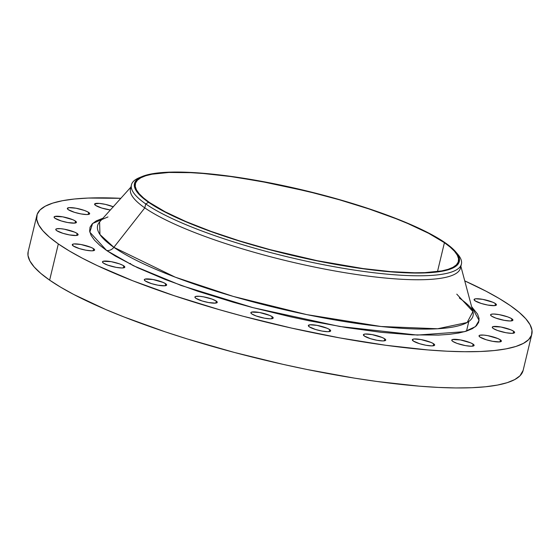 <?xml version="1.0" encoding="UTF-8"?>
<svg xmlns="http://www.w3.org/2000/svg" width="560" height="560" viewBox="0 0 560 560"><rect width="100%" height="100%" fill="white"/><g stroke="black" fill="none" stroke-linecap="round" stroke-linejoin="round"><path stroke-width="0.84" d="M329.7 329.609A11.487 2.268 -166.5 0 1 330.666 330.897A11.487 2.268 -166.5 0 1 321.58 330.988A11.487 2.268 -166.5 0 1 309.295 326.823L315.518 329.483L322 331.065L327.635 331.688L329.945 331.45L330.673 330.722L329.7 329.609L327.166 328.286L316.995 325.367L310.016 324.793L308.315 325.71L309.295 326.823A11.487 2.268 -166.5 0 1 308.322 325.535A11.487 2.268 -166.5 0 1 317.415 325.444A11.487 2.268 -166.5 0 1 329.7 329.609L329.217 331.604L329.7 329.609M272.23 316.729A11.487 2.268 -166.5 0 1 273.196 318.024A11.487 2.268 -166.5 0 1 264.11 318.108A11.487 2.268 -166.5 0 1 251.825 313.943L256.088 315.952L264.53 318.185L270.165 318.815L272.482 318.577L273.21 317.842L272.23 316.729L269.703 315.406L259.525 312.487L251.573 312.102L250.852 312.837L251.825 313.943A11.487 2.268 -166.5 0 1 250.859 312.655A11.487 2.268 -166.5 0 1 259.945 312.571A11.487 2.268 -166.5 0 1 272.23 316.729L271.747 318.731L272.23 316.729M216.286 301.091A11.487 2.268 -166.5 0 1 217.252 302.379A11.487 2.268 -166.5 0 1 208.166 302.47A11.487 2.268 -166.5 0 1 195.881 298.305L202.111 300.965L208.586 302.547L215.558 303.121L217.259 302.204L216.286 301.091L212.023 299.089L203.581 296.849L199.598 296.303L195.629 296.464L194.901 297.192L195.881 298.305A11.487 2.268 -166.5 0 1 194.908 297.017A11.487 2.268 -166.5 0 1 204.001 296.926A11.487 2.268 -166.5 0 1 216.286 301.091L215.803 303.093L216.286 301.091M165.669 283.752A11.487 2.268 -166.5 0 1 166.642 285.04A11.487 2.268 -166.5 0 1 157.556 285.131A11.487 2.268 -166.5 0 1 145.271 280.966L151.494 283.626L157.976 285.208L164.948 285.782L166.649 284.865L165.669 283.752L163.142 282.429L152.964 279.51L145.019 279.125L144.291 279.853L145.271 280.966A11.487 2.268 -166.5 0 1 144.298 279.678A11.487 2.268 -166.5 0 1 153.384 279.587A11.487 2.268 -166.5 0 1 165.669 283.752L165.193 285.754L165.669 283.752M123.844 265.902A11.487 2.268 -166.5 0 1 124.81 267.19A11.487 2.268 -166.5 0 1 115.724 267.274A11.487 2.268 -166.5 0 1 103.439 263.116L107.702 265.118L116.144 267.358L121.779 267.981L124.096 267.743L124.817 267.008L122.752 265.251L119.581 263.893L111.139 261.653L103.187 261.268L102.459 262.003L103.439 263.116A11.487 2.268 -166.5 0 1 102.473 261.821A11.487 2.268 -166.5 0 1 111.559 261.737A11.487 2.268 -166.5 0 1 123.844 265.902L123.361 267.897L123.844 265.902M93.646 248.745A11.487 2.268 -166.5 0 1 94.619 250.033A11.487 2.268 -166.5 0 1 85.526 250.124A11.487 2.268 -166.5 0 1 73.241 245.959L79.471 248.619L85.946 250.201L91.581 250.824L93.898 250.586L94.626 249.858L93.646 248.745L91.119 247.422L80.941 244.503L73.969 243.929L72.415 244.426L73.241 245.959A11.487 2.268 -166.5 0 1 72.275 244.671A11.487 2.268 -166.5 0 1 81.361 244.58A11.487 2.268 -166.5 0 1 93.646 248.745L93.17 250.74L93.646 248.745M77.14 233.457A11.487 2.268 -166.5 0 1 78.113 234.745A11.487 2.268 -166.5 0 1 69.02 234.836A11.487 2.268 -166.5 0 1 56.735 230.671L62.965 233.331L69.447 234.913L76.419 235.487L78.12 234.57L77.14 233.457L74.613 232.134L64.435 229.215L60.459 228.669L56.49 228.83L55.762 229.558L56.735 230.671A11.487 2.268 -166.5 0 1 55.769 229.383A11.487 2.268 -166.5 0 1 64.855 229.292A11.487 2.268 -166.5 0 1 77.14 233.457L76.664 235.459L77.14 233.457M75.453 221.081A11.487 2.268 -166.5 0 1 76.426 222.369A11.487 2.268 -166.5 0 1 67.333 222.46A11.487 2.268 -166.5 0 1 55.048 218.295L61.278 220.955L67.753 222.537L74.732 223.111L76.433 222.194L75.453 221.081L72.926 219.758L62.748 216.839L54.796 216.454L54.075 217.182L55.048 218.295A11.487 2.268 -166.5 0 1 54.082 217.007A11.487 2.268 -166.5 0 1 63.168 216.916A11.487 2.268 -166.5 0 1 75.453 221.081L74.977 223.083L75.453 221.081M88.697 212.464A11.487 2.268 -166.5 0 1 89.663 213.752A11.487 2.268 -166.5 0 1 80.577 213.843A11.487 2.268 -166.5 0 1 68.292 209.678L74.522 212.338L80.997 213.92L86.632 214.543L88.949 214.305L89.67 213.577L87.605 211.813L84.434 210.462L75.992 208.222L69.02 207.648L67.312 208.565L68.292 209.678A11.487 2.268 -166.5 0 1 67.326 208.39A11.487 2.268 -166.5 0 1 76.412 208.299A11.487 2.268 -166.5 0 1 88.697 212.464L88.214 214.459L88.697 212.464M110.369 209.972A11.487 2.268 -166.5 0 1 95.564 205.394L101.794 208.054L110.369 209.972M384.769 338.842A11.487 2.268 -166.5 0 1 385.735 340.13A11.487 2.268 -166.5 0 1 376.649 340.221A11.487 2.268 -166.5 0 1 364.364 336.056L370.594 338.716L377.069 340.298L382.704 340.921L385.021 340.683L385.742 339.955L384.769 338.842L382.242 337.519L372.064 334.6L365.092 334.026L363.538 334.523L364.364 336.056A11.487 2.268 -166.5 0 1 363.398 334.768A11.487 2.268 -166.5 0 1 372.484 334.677A11.487 2.268 -166.5 0 1 384.769 338.842L384.286 340.837L384.769 338.842M433.692 343.805A11.487 2.268 -166.5 0 1 434.658 345.093A11.487 2.268 -166.5 0 1 425.572 345.184A11.487 2.268 -166.5 0 1 413.287 341.019L419.517 343.679L425.992 345.261L431.627 345.884L433.944 345.646L434.665 344.918L433.692 343.805L431.165 342.482L420.987 339.563L414.015 338.989L412.461 339.486L413.287 341.019A11.487 2.268 -166.5 0 1 412.321 339.731A11.487 2.268 -166.5 0 1 421.407 339.64A11.487 2.268 -166.5 0 1 433.692 343.805L433.209 345.8L433.692 343.805M473.13 344.155A11.487 2.268 -166.5 0 1 474.103 345.45A11.487 2.268 -166.5 0 1 465.017 345.534A11.487 2.268 -166.5 0 1 452.732 341.369L456.995 343.378L465.437 345.618L471.065 346.241L473.382 346.003L474.11 345.268L473.13 344.155L470.603 342.832L460.425 339.913L452.48 339.528L451.752 340.263L452.732 341.369A11.487 2.268 -166.5 0 1 451.759 340.081A11.487 2.268 -166.5 0 1 460.845 339.997A11.487 2.268 -166.5 0 1 473.13 344.155L472.654 346.157L473.13 344.155M500.402 339.878A11.487 2.268 -166.5 0 1 501.375 341.166A11.487 2.268 -166.5 0 1 492.282 341.257A11.487 2.268 -166.5 0 1 479.997 337.092L486.227 339.752L492.702 341.334L499.681 341.908L501.382 340.991L500.402 339.878L497.875 338.555L487.697 335.636L483.721 335.09L479.745 335.251L479.024 335.979L479.997 337.092A11.487 2.268 -166.5 0 1 479.031 335.804A11.487 2.268 -166.5 0 1 488.117 335.713A11.487 2.268 -166.5 0 1 500.402 339.878L499.926 341.873L500.402 339.878M513.646 331.254A11.487 2.268 -166.5 0 1 514.612 332.549A11.487 2.268 -166.5 0 1 505.526 332.633A11.487 2.268 -166.5 0 1 493.241 328.475L497.504 330.477L505.946 332.717L511.581 333.34L513.898 333.102L514.626 332.367L513.646 331.254L511.119 329.931L500.941 327.012L492.989 326.627L492.268 327.362L493.241 328.475A11.487 2.268 -166.5 0 1 492.275 327.18A11.487 2.268 -166.5 0 1 501.361 327.096A11.487 2.268 -166.5 0 1 513.646 331.254L513.17 333.256L513.646 331.254M511.959 318.885A11.487 2.268 -166.5 0 1 512.925 320.173A11.487 2.268 -166.5 0 1 503.839 320.264A11.487 2.268 -166.5 0 1 491.554 316.099L495.817 318.101L504.259 320.341L509.894 320.964L512.211 320.726L512.932 319.991L510.867 318.234L507.696 316.876L499.254 314.643L493.619 314.013L491.302 314.251L490.574 314.986L491.554 316.099A11.487 2.268 -166.5 0 1 490.581 314.811A11.487 2.268 -166.5 0 1 499.674 314.72A11.487 2.268 -166.5 0 1 511.959 318.885L511.476 320.88L511.959 318.885M495.453 303.597A11.487 2.268 -166.5 0 1 496.419 304.885A11.487 2.268 -166.5 0 1 487.333 304.976A11.487 2.268 -166.5 0 1 475.048 300.811L481.278 303.471L487.753 305.053L494.725 305.627L496.433 304.71L495.453 303.597L492.926 302.274L482.748 299.355L475.776 298.781L474.222 299.278L475.048 300.811A11.487 2.268 -166.5 0 1 474.082 299.523A11.487 2.268 -166.5 0 1 483.168 299.432A11.487 2.268 -166.5 0 1 495.453 303.597L494.97 305.592L495.453 303.597M102.977 218.211L96.362 220.857L92.267 223.811L90.02 227.255L89.642 231.154L91.14 235.473L94.5 240.17L99.687 245.203L106.652 250.516L115.332 256.067L137.466 267.652L165.249 279.517L197.61 291.193L233.303 302.239L251.972 307.391L290.066 316.708L309.127 320.782L346.346 327.565L381.178 332.318L412.293 334.866L438.487 335.097L449.421 334.341L458.759 333.018L466.424 331.128L472.332 328.692L476.427 325.745L478.681 322.301L479.052 318.402L477.554 314.083L471.632 306.719L479.101 320.439L475.412 326.669L464.604 331.667L417.319 335.076L339.696 326.473L253.043 307.671L181.181 285.495L133.448 265.734L106.652 250.516A7.952 6.951 124.8 0 0 113.869 247.324L175.294 277.186L233.352 296.443L306.775 314.615L381.031 326.501L437.612 328.762L467.145 322.504L472.934 311.605L456.771 294.14M142.212 176.498L139.286 177.702A169.673 33.537 13.5 0 0 145.747 203.924L148.561 202.3A167.027 33.012 -166.5 0 1 142.212 176.498A167.027 33.012 -166.5 0 1 288.05 186.655A167.027 33.012 -166.5 0 1 445.207 242.802L445.207 242.802A167.027 33.012 -166.5 0 1 455.616 251.734A167.027 33.012 -166.5 0 1 348.075 266.525A167.027 33.012 -166.5 0 1 148.561 202.3L145.747 203.924A169.673 33.537 -166.5 0 1 131.432 184.884A169.673 33.537 -166.5 0 1 140.819 177.114M131.432 184.884L130.487 188.839A169.673 33.537 13.5 0 0 144.795 207.879L145.747 203.924L144.795 207.879A169.673 33.537 -166.5 0 1 131.264 186.935M107.968 216.937L92.596 223.496L89.831 232.162L106.652 250.516A7.952 6.951 -55.2 0 0 113.869 247.324L99.946 234.521L99.596 221.97A193.067 38.164 13.5 0 0 113.869 247.324L144.795 207.879L113.869 247.324A193.067 38.164 13.5 0 0 330.099 319.109A193.067 38.164 13.5 0 0 472.934 311.605L472.283 310.107C470.827 307.188 466.508 303.149 459.326 297.99M36.869 215.362L28.175 251.587A254.513 50.309 13.5 0 0 49.637 280.147L58.331 243.922A254.513 50.309 -166.5 0 1 36.869 215.362A254.513 50.309 -166.5 0 1 120.834 198.317L88.291 198.051L74.389 199.01L62.51 200.704L52.759 203.105L45.248 206.199L40.033 209.951L37.177 214.333L36.694 219.289L38.605 224.784L42.875 230.762L49.469 237.16L58.331 243.922L49.637 280.147L60.676 287.203L73.78 294.49L105.679 309.477L124.166 317.023L165.326 331.877L187.6 339.038L234.472 352.478L282.926 364.329L307.167 369.509L354.508 378.14L377.146 381.5L419.293 386.169L438.389 387.422L455.917 387.947L471.709 387.723L485.611 386.764L497.49 385.07L507.241 382.669L514.752 379.575L519.967 375.823L523.145 370.37M464.751 280.882A254.513 50.309 -166.5 0 1 510.363 305.634A254.513 50.309 -166.5 0 1 531.825 334.194A254.513 50.309 -166.5 0 1 330.491 336.175A254.513 50.309 -166.5 0 1 58.331 243.922L69.37 250.985L82.474 258.272L97.524 265.72L132.867 280.805L174.027 295.652L219.422 309.701L243.173 316.26L291.627 328.111L339.801 337.911L385.847 345.282L427.987 349.944L447.083 351.204L464.611 351.722L480.403 351.505L494.305 350.539L506.191 348.852L515.935 346.451L523.446 343.357L528.661 339.605L531.524 335.223L532 330.267L530.096 324.772L525.819 318.794L519.225 312.396L510.363 305.634L499.324 298.571L486.22 291.284L464.751 280.882M444.423 242.69A166.138 32.837 -166.5 0 1 458.437 261.338A166.138 32.837 -166.5 0 1 327.005 262.626A166.138 32.837 -166.5 0 1 149.345 202.412A166.138 32.837 -166.5 0 1 135.338 183.764A166.138 32.837 -166.5 0 1 266.763 182.476A166.138 32.837 -166.5 0 1 444.423 242.69L437.486 271.586L444.423 242.69L428.666 233.324L407.841 223.545L395.773 218.617L368.907 208.922L339.269 199.752L308.007 191.457L260.687 181.342L230.629 176.526L203.119 173.481L190.659 172.662L168.903 172.466L152.075 174.195L145.712 175.763L140.805 177.786L137.403 180.236L135.534 183.092L135.226 186.333L136.472 189.917L139.258 193.816L143.563 197.995L149.345 202.412L165.109 211.778L185.934 221.557L211.022 231.371L239.407 240.856L270.004 249.627L317.457 260.75L363.139 268.576L390.649 271.621L414.561 272.783L424.865 272.636L441.7 270.907L448.063 269.339L452.963 267.316L456.372 264.866L458.234 262.01L458.549 258.769L457.303 255.185L454.517 251.286L450.205 247.107L444.423 242.69M129.402 263.732L130.641 263.487M28.182 251.545L28 255.514L29.904 261.009L34.181 266.98L40.775 273.385L49.637 280.147A254.513 50.309 13.5 0 0 321.79 372.393A254.513 50.309 13.5 0 0 523.131 370.412L531.825 334.194M113.435 206.857L105.434 204.379L99.281 203.399L94.738 203.861L95.564 205.394A11.487 2.268 -166.5 0 1 94.591 204.106A11.487 2.268 -166.5 0 1 101.458 203.644A11.487 2.268 -166.5 0 1 113.239 206.773M460.628 266.007A169.673 33.537 -166.5 0 1 331.142 270.298A169.673 33.537 -166.5 0 1 144.795 207.879A169.673 33.537 13.5 0 0 326.235 269.374A169.673 33.537 13.5 0 0 460.46 268.058L461.405 264.103A169.673 33.537 -166.5 0 1 327.18 265.419A169.673 33.537 -166.5 0 1 145.747 203.924A169.673 33.537 13.5 0 0 348.425 269.157A169.673 33.537 13.5 0 0 457.667 254.142L455.616 251.734M456.568 252.924A169.673 33.537 -166.5 0 1 461.405 264.103M445.207 242.802L451.024 247.24L455.35 251.44L458.157 255.36L459.41 258.965L459.095 262.22L457.219 265.09L453.796 267.554L448.861 269.584L442.47 271.166L425.544 272.902L415.184 273.049L391.146 271.88L377.713 270.585L348.635 266.616L317.569 260.953L269.864 249.774L239.106 240.954L210.567 231.42L185.346 221.55L164.409 211.722L148.561 202.3L142.751 197.869L138.418 193.669L135.618 189.742L134.365 186.137L134.68 182.882L136.556 180.012L139.979 177.548L144.907 175.518L151.305 173.943L159.103 172.83L178.591 172.053L202.622 173.222L230.279 176.281L276.206 184.156L323.911 195.328L354.669 204.155L383.208 213.682L396.298 218.596L419.489 228.494L437.969 238.168L445.207 242.802M99.596 221.97L130.9 187.103M472.934 311.605L460.873 266.322M472.213 307.286L472.01 308.14M468.818 321.447L466.501 331.1"/></g></svg>
